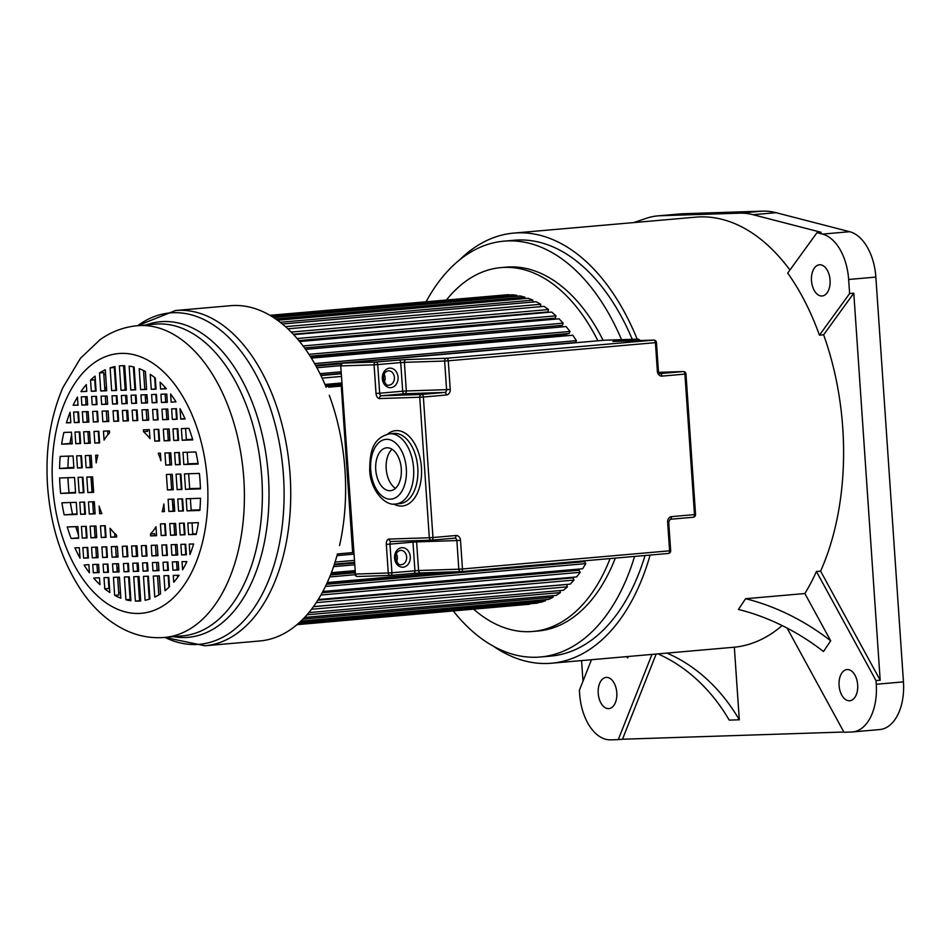 <?xml version="1.0" encoding="UTF-8"?>
<svg xmlns="http://www.w3.org/2000/svg" width="951" height="951" viewBox="0 0 951 951"><rect width="100%" height="100%" fill="white"/><g stroke="black" fill="none" stroke-linecap="round" stroke-linejoin="round"><path stroke-width="1.43" d="M849.612 293.55L853.796 293.181L880.186 680.238L876.002 680.607L876.251 684.256A46.956 27.852 85 0 1 852.476 731.949L879.675 729.572A46.956 27.852 -95 0 0 903.45 681.879L875.859 277.086A46.956 27.852 -95 0 0 849.683 231.711L776.064 212.691A130.453 77.388 -95 0 0 762.488 211.146L683.139 213.737A130.453 77.388 -95 0 0 680.619 213.88L657.605 215.901A130.453 77.388 85 0 1 660.125 215.746L739.474 213.167A130.453 77.388 85 0 1 753.049 214.7L821.177 232.317L816.992 232.674L822.484 234.101A46.956 27.852 85 0 1 848.649 279.475L849.612 293.55L819.441 335.168A215.889 128.076 -95 0 0 787.701 273.092L816.992 232.674M633.628 222.593L646.811 218.159A130.453 77.388 85 0 1 657.605 215.901M789.924 270.025A215.889 128.076 -95 0 0 699.96 216.899A215.889 128.076 -95 0 0 695.811 217.149L513.778 233.09A215.889 128.076 85 0 1 517.926 232.84A215.889 128.076 85 0 1 637.17 339.15M819.714 264.77A15.656 9.284 -95 0 0 819.417 264.794A15.656 9.284 -95 0 0 811.512 280.937A15.656 9.284 -95 0 0 821.854 295.999A15.656 9.284 -95 0 0 822.151 295.975A15.656 9.284 -95 0 0 830.057 279.832A15.656 9.284 -95 0 0 819.714 264.77M852.476 731.949A46.956 27.852 85 0 1 851.573 732.008L843.977 732.246L787.107 628.1M804.867 593.531L745.596 598.726L738.404 609.46A156.535 101.424 -146.2 0 1 823.495 651.542L830.687 640.808L804.867 593.531A215.889 128.076 -95 0 0 816.422 571.503L876.002 680.607M847.317 669.552A15.656 9.284 -95 0 0 847.008 669.575A15.656 9.284 -95 0 0 839.103 685.719A15.656 9.284 -95 0 0 849.445 700.78A15.656 9.284 -95 0 0 849.742 700.756A15.656 9.284 -95 0 0 857.647 684.613A15.656 9.284 -95 0 0 847.317 669.552M843.858 732.02L622.477 739.236L656.154 654.05M657.949 653.896A182.628 146.941 -91.9 0 1 729.227 720.109L739.296 719.788L734.338 647.203A215.889 128.076 -95 0 0 782.126 625.568M650.115 555.063A215.889 128.076 85 0 1 551.449 663.227L666.948 653.099A182.628 146.941 88.1 0 1 739.296 719.788M551.449 663.227A215.889 128.076 85 0 1 547.289 663.477A215.889 128.076 85 0 1 493.45 646.252M459.618 259.885A215.889 128.076 85 0 1 513.778 233.09M651.97 654.419L618.293 739.605L622.477 739.236M591.474 659.721L579.397 690.271L579.635 693.921A46.956 27.852 85 0 0 610.708 739.854L618.293 739.605M626.626 656.642L627.708 657.926L628.278 656.499M608.581 708.626A15.656 9.284 -95 0 0 608.878 708.614A15.656 9.284 -95 0 0 616.783 692.459A15.656 9.284 -95 0 0 606.441 677.409A15.656 9.284 -95 0 0 606.144 677.421A15.656 9.284 -95 0 0 598.238 693.576A15.656 9.284 -95 0 0 608.581 708.626M582.987 681.189L581.572 660.588M627.708 657.926A156.535 96.348 139.9 0 0 627.339 656.582M734.338 647.203L666.948 653.099M880.186 680.238L820.606 571.135L816.422 571.503M820.606 571.135A215.889 128.076 -95 0 0 823.625 334.8L853.796 293.181M819.441 335.168L823.625 334.8M632.26 339.305A208.721 123.808 -95 0 0 518.414 239.997A208.721 123.808 -95 0 0 514.396 240.234L503.935 241.15A208.721 123.808 85 0 1 507.953 240.912A208.721 123.808 85 0 1 621.55 339.662M634.579 556.43A208.721 123.808 85 0 1 540.358 656.998L550.819 656.083A208.721 123.808 -95 0 0 645.04 555.515M540.358 656.998A208.721 123.808 85 0 1 536.34 657.236A208.721 123.808 85 0 1 453.27 610.97M426.179 301.61A208.721 123.808 85 0 1 503.935 241.15M610.09 558.57A182.628 108.343 85 0 1 532.857 631.464L538.088 631A182.628 108.343 -95 0 0 615.321 558.106M603.136 340.351A182.628 108.343 -95 0 0 506.217 267.148L500.987 267.6A182.628 108.343 85 0 1 597.906 340.803M446.554 299.827A182.628 108.343 85 0 1 500.987 267.6M532.857 631.464A182.628 108.343 85 0 1 473.646 609.187M830.687 640.808A156.535 101.424 33.8 0 0 745.596 598.726M310.133 356.173L569.138 333.48L570.006 331.459L566.095 326.55L305.568 349.374M308.944 354.319L570.006 331.459M310.834 357.279L566.546 334.883L567.069 333.658M567.2 335.715A148.713 88.217 -95 0 0 566.546 334.883M311.357 358.123L572.764 335.228L576.425 340.648L314.603 363.579M315.566 365.279L575.462 342.515L576.425 340.648M315.982 366.016L341.599 363.781M316.909 367.728L340.731 365.648M319.976 373.648L341.147 371.793M320.737 375.193L341.254 373.398M320.903 375.55L341.278 373.767M322.127 378.129L341.457 376.43M324.969 384.454L341.908 382.968M325.551 385.833L342.003 384.394M342.051 385.107L325.836 386.522M328.737 387.176L342.11 385.999L341.29 386.07L352.643 552.602L353.463 552.579L337.427 554.017M340.089 553.708L352.643 552.602M336.987 555.622L353.582 554.171M335.073 562.077L353.998 560.424M354.141 562.433L334.407 564.157M334.181 564.846L354.188 563.099M333.575 566.653L354.307 564.835M331.388 572.692L354.699 570.659M354.771 571.765L330.948 573.857M330.508 574.963L354.854 572.835M329.7 576.948L355.068 574.725M327.287 582.535L446.399 572.098M450.192 571.979L327.192 582.749M582.262 561.007L582.737 561.839M326.49 584.283L584.699 561.672L585.828 563.634L582.606 568.757L322.865 591.51M325.456 586.434L585.828 563.634M577.281 570.386L576.734 569.28M322.211 592.723L579.123 570.22L580.158 572.324L320.927 595.029M318.216 599.558L576.651 576.924L580.158 572.324M571.325 578.006L571.075 577.412M317.812 600.212L573.073 577.863L574 580.086L316.231 602.661M313.497 606.607L570.243 584.116L574 580.086M313.438 606.69L566.594 584.52L567.414 586.85L311.524 609.27M308.873 612.587L563.42 590.286L567.414 586.85M307.007 614.774L560.436 592.58L559.866 590.607M304.593 617.425L556.252 595.385L560.436 592.58M302.965 619.125L553.125 597.216L552.781 595.695M300.98 621.086L548.786 599.38L553.125 597.216M299.72 622.251L545.553 600.723L545.375 599.677M298.352 623.487L541.071 602.221L545.553 600.723M297.627 624.106L537.684 602.518M297.069 624.593L537.755 603.077M296.985 624.664L529.79 604.206M269.894 315.304L508.69 294.644L270.274 315.518M270.916 315.898L512.102 294.774L516.773 295.309L272.259 316.719M516.785 296.236L516.773 295.309M273.543 317.551L520.185 295.939L524.857 297.152L275.683 318.977M524.797 298.578L524.857 297.152M277.478 320.237L528.257 298.281L532.881 300.147L280.2 322.282M532.703 302.073L532.881 300.147M282.352 323.994L536.233 301.764L540.786 304.284L285.455 326.657M540.43 306.686L540.786 304.284M287.832 328.82L544.067 306.377L548.501 309.539L291.161 332.077M293.241 334.229L548.014 311.916L548.501 309.539M293.657 334.669L551.699 312.071L555.99 315.839L297.092 338.52M298.84 340.589L555.36 318.121L555.99 315.839M553.268 319.322L553.553 318.276M299.613 341.54L559.057 318.811L563.17 323.174L303.06 345.95M304.522 347.923L562.421 325.325L563.17 323.174M559.949 327.096L560.496 325.504M86.755 391.111L85.138 391.253M80.954 391.622L86.767 391.432L86.303 384.584A118.007 70.005 -95 0 0 80.954 391.55M94.72 379.746L90.535 380.115L91.296 391.277L95.48 390.92L94.72 379.746M91.296 391.277L96.099 391.123L95.076 376.132A118.007 70.005 -95 0 0 90.535 380.115M103.695 372.602L99.51 372.958L100.735 390.98L104.919 390.611L103.695 372.602M100.735 390.98L106.726 390.778L105.299 369.773A118.007 70.005 -95 0 0 99.51 372.958M114.298 367.49L110.114 367.859L111.671 390.623L115.856 390.255L114.298 367.49M111.671 390.623L116.581 390.457L114.952 366.563A118.007 70.005 -95 0 0 110.114 367.859M120.111 365.826L119.351 365.897L121.015 390.314L125.199 389.946L123.547 365.707M121.015 390.314L126.34 390.136L124.676 365.719A118.007 70.005 -95 0 0 122.001 365.719A118.007 70.005 -95 0 0 119.731 365.862A118.007 70.005 -95 0 0 119.351 365.897M94.981 383.515A118.007 70.005 85 0 1 95.54 382.884M103.861 375.074A118.007 70.005 85 0 1 105.573 373.791M114.382 368.715A118.007 70.005 85 0 1 115.083 368.406M61.649 444.165L72.24 443.82L71.444 432.182L63.883 432.432A118.007 70.005 -95 0 0 61.649 444.165L72.11 443.249A6.443 3.816 -95 0 0 71.408 443.166A6.443 3.816 -95 0 0 71.289 443.178A6.443 3.816 -95 0 0 71.182 443.19L69.09 443.368M59.568 468.546L73.893 468.082L73.072 455.981L60.198 456.397A118.007 70.005 -95 0 0 59.568 468.546L70.029 467.63A4.743 2.805 -95 0 0 69.792 467.63A4.743 2.805 -95 0 0 69.696 467.63A4.743 2.805 -95 0 0 69.613 467.642M107.808 571.729L108.414 571.706M117.246 571.42L119.041 571.361M128.183 571.064L128.896 571.04M137.526 570.755L138.644 570.719M147.274 570.434L147.987 570.41M157.129 570.113L158.924 570.053M167.768 569.768L168.363 569.756M177.088 569.471L178.705 569.411M93.662 578.077A118.007 70.005 -95 0 0 99.95 584.651L99.475 577.816L94.957 577.958M108.2 577.53L108.949 588.467L104.765 588.835A118.007 70.005 -95 0 0 109.829 592.509L108.806 577.507L104.004 577.661L104.765 588.835M117.639 577.221L118.851 595.005L114.667 595.362A118.007 70.005 -95 0 0 120.872 598.167L119.434 577.162L113.442 577.352L114.667 595.362M128.575 576.865L130.109 599.392L125.924 599.76A118.007 70.005 -95 0 0 130.917 600.735L129.288 576.841L124.379 576.995L125.924 599.76M137.919 576.556L139.571 600.747L135.387 601.115A118.007 70.005 -95 0 0 140.32 600.973A118.007 70.005 -95 0 0 140.712 600.937L139.048 576.52L133.722 576.698L135.387 601.115M147.678 576.235L149.236 599.201M143.47 576.377L145.099 600.271A118.007 70.005 -95 0 0 149.937 598.975L148.38 576.223L143.47 576.377M157.521 575.914L158.817 594.934M153.325 576.056L154.763 597.062A118.007 70.005 -95 0 0 160.553 593.876L159.316 575.866L153.325 576.056M168.161 575.569L168.957 587.266M163.952 575.712L164.975 590.702A118.007 70.005 -95 0 0 169.516 586.731L168.755 575.557L163.952 575.712M177.48 575.272L177.623 577.376M173.284 575.403L173.748 582.25A118.007 70.005 -95 0 0 179.109 575.284L173.284 575.403M140.653 600.176A118.007 70.005 85 0 1 139.524 600.033M130.727 597.965A118.007 70.005 85 0 1 130.002 597.715M120.527 593.222A118.007 70.005 85 0 1 118.649 592.069M109.306 584.841A118.007 70.005 85 0 1 108.664 584.247M99.082 572.062L97.477 572.193M182.033 561.625L182.592 569.792A118.007 70.005 -95 0 0 186.883 561.684L182.033 561.625M186.241 561.482L186.325 562.826M172.927 570.172L178.74 569.994L178.182 561.744L172.369 561.934L172.927 570.172L177.112 569.815L176.565 561.803M163.596 570.481L168.398 570.327L167.84 562.089L163.037 562.243L163.596 570.481L167.78 570.113L167.245 562.1M152.968 570.826L158.96 570.636L158.401 562.386L152.41 562.588L152.968 570.826L157.153 570.457L156.606 562.445M143.114 571.147L148.023 570.992L147.464 562.742L142.555 562.909L143.114 571.147L147.298 570.778L146.751 562.766M133.366 571.468L138.691 571.289L138.121 563.051L132.795 563.23L133.366 571.468L137.55 571.099L137.003 563.087M124.022 571.777L128.932 571.61L128.373 563.372L123.464 563.527L124.022 571.777L128.207 571.408L127.66 563.396M113.086 572.133L119.077 571.931L118.518 563.693L112.527 563.884L113.086 572.133L117.27 571.765L116.723 563.753M103.647 572.431L108.45 572.276L107.891 564.038L103.088 564.193L103.647 572.431L107.832 572.074L107.285 564.062M93.305 572.775L99.118 572.585L98.559 564.347L92.746 564.525L93.305 572.775L97.489 572.407L96.943 564.395M84.08 565.037A118.007 70.005 -95 0 0 89.442 572.835L88.883 564.656L84.08 565.037L88.11 564.68M172.297 499.204L173.106 511.079L168.921 511.448L174.746 511.258L173.914 499.144L168.101 499.334L168.921 511.448M181.974 498.883L182.782 510.758L178.598 511.127L183.424 510.972L182.592 498.871L177.766 499.025L178.598 511.127M190.355 498.609L191.175 510.485L186.99 510.853L199.865 510.437A118.007 70.005 -95 0 0 200.483 498.288L186.158 498.752L186.99 510.853M162.205 511.662L164.392 511.59L163.881 503.971A58.7 34.818 85 0 1 162.205 511.662L164.392 511.472M173.082 510.735L174.699 510.687M182.758 510.414L183.377 510.402M191.151 510.14L199.912 509.855M172.999 509.486A58.7 34.818 -95 0 0 174.223 503.721M150.46 534.022L150.591 535.889L154.775 535.52L154.644 533.654L150.46 534.022A58.7 34.818 85 0 0 155.976 526.735L156.582 535.698L150.591 535.889M164.63 523.775L165.403 535.175L161.218 535.544L166.021 535.389L165.224 523.751L160.422 523.906L161.218 535.544M173.95 523.466L174.734 534.878L170.55 535.247L176.363 535.056L175.566 523.419L169.754 523.597L170.55 535.247M183.626 523.145L184.399 534.557L180.214 534.926L185.041 534.771L184.244 523.133L179.43 523.288L180.214 534.926M192.019 522.872L192.791 534.284L188.607 534.652L196.168 534.403A118.007 70.005 -95 0 0 198.414 522.67L187.811 523.014L188.607 534.652M165.379 534.831L165.985 534.819M174.711 534.533L176.327 534.474M184.375 534.212L185.005 534.2M192.768 533.939L196.298 533.832M156.558 535.247L154.763 535.401M164.927 528.162A58.7 34.818 -95 0 0 165.474 527.353M189.249 544.115L189.962 554.564A118.007 70.005 -95 0 0 193.635 543.972L189.249 544.115M181.582 554.932L186.408 554.766L185.683 544.234L180.868 544.388L181.582 554.932L185.766 554.564L185.065 544.257M171.905 555.241L177.73 555.051L177.005 544.519L171.192 544.709L171.905 555.241L176.09 554.873L175.388 544.566M162.585 555.55L167.388 555.384L166.663 544.852L161.86 545.006L162.585 555.55L166.77 555.182L166.068 544.875M151.946 555.895L157.949 555.693L157.224 545.161L151.233 545.363L151.946 555.895L156.13 555.527L155.429 545.22M142.103 556.216L147.013 556.05L146.288 545.517L141.378 545.684L142.103 556.216L146.288 555.848L145.586 545.541M132.344 556.525L137.669 556.359L136.956 545.826L131.618 545.993L132.344 556.525L136.528 556.169L135.827 545.862M123 556.834L127.909 556.68L127.196 546.136L122.287 546.302L123 556.834L127.184 556.466L126.483 546.159M112.063 557.191L118.067 557.001L117.342 546.456L111.35 546.659L112.063 557.191L116.248 556.822L115.546 546.516M102.625 557.5L107.427 557.345L106.714 546.813L101.912 546.968L102.625 557.5L106.809 557.131L106.108 546.825M92.283 557.833L98.108 557.643L97.382 547.11L91.569 547.3L92.283 557.833L96.467 557.464L95.766 547.17M83.605 558.118L88.431 557.964L87.718 547.431L82.892 547.586L83.605 558.118L87.789 557.75L87.088 547.443M80.039 558.154L79.325 547.705L74.939 547.847A118.007 70.005 -95 0 0 80.039 558.154M88.395 557.5L87.777 557.559M88.395 557.393A118.007 70.005 85 0 1 87.67 556.062M96.443 557.12L98.06 557.072M106.785 556.787L107.392 556.763M116.224 556.478L118.019 556.418M127.161 556.121L127.874 556.097M136.504 555.824L137.633 555.788M146.264 555.503L146.965 555.479M156.107 555.182L157.902 555.122M166.746 554.837L167.34 554.813M176.066 554.528L177.682 554.481M185.742 554.219L186.372 554.195M110.696 537.196L116.7 536.994L116.569 535.128A58.7 34.818 85 0 1 110.09 528.221L110.696 537.196L114.893 536.828L114.655 533.38M101.27 537.505L106.06 537.339L105.276 525.701L100.473 525.855L101.27 537.505L105.454 537.137L104.669 525.725M90.916 537.838L96.74 537.648L95.944 526.01L90.131 526.2L90.916 537.838L95.1 537.47L94.327 526.058M82.238 538.123L87.064 537.957L86.268 526.319L81.453 526.485L82.238 538.123L86.422 537.755L85.649 526.343M78.683 538.23L77.887 526.592L67.283 526.937A118.007 70.005 -95 0 0 71.123 538.48L78.683 538.23M78.648 537.826L71.123 538.48M78.446 534.878A118.007 70.005 85 0 1 75.795 526.664M86.398 537.41L87.028 537.386M95.088 537.125L96.705 537.077M105.43 536.792L106.025 536.768M114.869 536.483L116.664 536.423M99.641 513.706L101.84 513.635A58.7 34.818 85 0 1 99.118 506.087L99.641 513.706L101.793 513.516M89.299 514.039L95.124 513.849L94.292 501.748L88.479 501.938L89.299 514.039L93.483 513.671L92.675 501.795M80.621 514.325L85.447 514.17L84.615 502.057L79.789 502.211L80.621 514.325L84.805 513.956L83.997 502.08M77.055 514.443L76.235 502.33L61.91 502.806A118.007 70.005 -95 0 0 64.181 514.86L77.055 514.443M77.019 513.861L64.181 514.86M72.549 514.122A118.007 70.005 85 0 1 70.35 502.52M84.782 513.611L85.4 513.588M93.46 513.326L95.076 513.278M87.837 492.535L93.65 492.345L92.604 476.891L86.779 477.081L87.837 492.535L92.021 492.166L90.975 476.95M79.159 492.82L83.973 492.666L82.927 477.212L78.101 477.366L79.159 492.82L83.343 492.452L82.297 477.224M75.593 492.939L74.535 477.485L59.616 477.973A118.007 70.005 -95 0 0 60.674 493.426L75.593 492.939M75.545 492.368L60.674 493.426M69.043 492.689A118.007 70.005 85 0 1 67.996 477.699M83.319 492.107L83.938 492.095M91.997 491.822L93.614 491.774M86.137 467.69L91.962 467.5L91.13 455.386L85.317 455.577L86.137 467.69L90.321 467.321L89.513 455.446M77.459 467.963L82.285 467.809L81.453 455.707L76.639 455.862L77.459 467.963L81.643 467.607L80.835 455.731M67.937 467.821A118.007 70.005 85 0 1 68.52 456.123M97.846 455.172L95.659 455.244L96.182 462.864A58.7 34.818 85 0 1 97.846 455.172M70.029 467.63L73.857 467.512M81.62 467.262L82.25 467.238M90.297 466.977L91.914 466.917M109.591 432.812L109.472 430.946L103.469 431.136L104.087 440.099A58.7 34.818 85 0 1 109.591 432.812M107.677 431.005L107.927 434.678M94.827 443.083L99.629 442.928L98.833 431.29L94.03 431.445L94.827 443.083L99.011 442.714L98.238 431.314M84.484 443.428L90.309 443.237L89.513 431.599L83.688 431.778L84.484 443.428L88.669 443.059L87.896 431.647M75.807 443.701L80.633 443.546L79.836 431.909L75.01 432.063L75.807 443.701L79.991 443.344L79.218 431.932M70.017 443.439A118.007 70.005 85 0 1 71.61 434.619M79.967 443L80.585 442.976M88.645 442.714L90.262 442.655M98.987 442.37L99.593 442.358M70.802 422.72L70.089 412.27A118.007 70.005 -95 0 0 66.415 422.862L70.802 422.72M77.851 411.926L78.553 422.232L74.368 422.601L79.195 422.446L78.469 411.914L73.643 412.068L74.368 422.601M86.529 411.652L87.23 421.947L83.046 422.315L88.871 422.125L88.146 411.593L82.333 411.783L83.046 422.315M96.871 411.308L97.573 421.614L93.388 421.982L98.191 421.828L97.477 411.296L92.675 411.45L93.388 421.982M106.31 410.998L107.011 421.305L102.827 421.673L108.818 421.483L108.105 410.939L102.114 411.141L102.827 421.673M117.246 410.642L117.948 420.948L113.763 421.317L118.673 421.162L117.96 410.618L113.05 410.784L113.763 421.317M126.59 410.345L127.291 420.651L123.107 421.008L128.433 420.841L127.707 410.309L122.382 410.475L123.107 421.008M136.338 410.024L137.039 420.33L132.855 420.699L137.776 420.532L137.051 410L132.141 410.154L132.855 420.699M146.192 409.703L146.894 420.009L142.709 420.378L148.713 420.176L147.987 409.643L141.996 409.833L142.709 420.378M156.832 409.358L157.533 419.664L153.349 420.021L158.139 419.866L157.426 409.334L152.624 409.489L153.349 420.021M166.152 409.049L166.853 419.355L162.669 419.724L168.493 419.534L167.768 409.001L161.955 409.192L162.669 419.724M175.828 408.74L176.529 419.046L172.345 419.403L177.171 419.248L176.446 408.716L171.62 408.871L172.345 419.403M184.898 418.511L180.738 419.129L185.112 418.987A118.007 70.005 -95 0 0 180.024 408.692L180.738 419.129M78.529 421.887L79.147 421.864M87.207 421.602L88.823 421.555M97.549 421.269L98.155 421.245M106.987 420.96L108.783 420.901M117.924 420.604L118.637 420.58M127.268 420.306L128.397 420.259M137.015 419.985L137.729 419.962M146.87 419.664L148.665 419.605M157.509 419.32L158.104 419.296M166.829 419.011L168.446 418.963M176.506 418.702L177.124 418.678M70.79 422.482L66.415 422.862M77.923 412.936A118.007 70.005 85 0 1 78.315 411.914M143.482 431.706A58.7 34.818 85 0 1 149.961 438.613L149.355 429.638L143.363 429.84L143.482 431.706L147.667 431.35L147.56 429.697M158.187 429.353L158.972 440.765L154.787 441.133L159.578 440.979L158.793 429.341L153.991 429.495L154.787 441.133M167.519 429.056L168.291 440.456L164.107 440.824L169.932 440.634L169.135 428.996L163.31 429.186L164.107 440.824M177.183 428.735L177.968 440.147L173.783 440.515L178.61 440.361L177.813 428.711L172.987 428.877L173.783 440.515M185.576 428.461L186.36 439.873L182.176 440.242L192.768 439.897A118.007 70.005 -95 0 0 188.94 428.354L181.379 428.604L182.176 440.242M168.268 440.123L169.884 440.063M177.944 439.802L178.562 439.778M186.337 439.528L192.601 439.326M159.554 440.551L158.96 440.61M159.257 436.224A58.7 34.818 -95 0 0 158.603 435.451M160.933 460.748L160.41 453.128L158.223 453.199A58.7 34.818 85 0 1 160.933 460.748M169.135 452.842L169.944 464.73L165.759 465.087L171.584 464.896L170.752 452.795L164.939 452.985L165.759 465.087M178.812 452.533L179.62 464.409L175.436 464.777L180.262 464.623L179.43 452.51L174.615 452.664L175.436 464.777M187.204 452.26L188.013 464.136L183.828 464.504L198.153 464.04A118.007 70.005 -95 0 0 195.87 451.975L182.996 452.391L183.828 464.504M179.596 464.064L180.226 464.04M187.989 463.791L198.058 463.458M171.549 464.385L169.932 464.528M171.192 459.19A58.7 34.818 -95 0 0 169.183 453.52M185.516 489.349L200.435 488.873A118.007 70.005 -95 0 0 199.389 473.408L184.47 473.895L185.516 489.349L189.701 488.992L188.667 473.764M177.136 489.622L181.95 489.468L180.904 474.014L176.078 474.169L177.136 489.622L181.32 489.266L180.274 474.038M167.459 489.943L173.272 489.753L172.226 474.299L166.401 474.49L167.459 489.943L171.644 489.575L170.598 474.347M173.248 489.301L171.632 489.444M181.296 488.921L181.914 488.897M189.677 488.648L200.423 488.291M73.179 405.15L78.018 405.209L77.459 397.043A118.007 70.005 -95 0 0 73.179 405.15L73.191 405.376M85.507 396.71L86.054 404.722L81.869 405.09L87.694 404.9L87.123 396.662L81.311 396.852L81.869 405.09M95.849 396.377L96.396 404.389L92.211 404.757L97.014 404.591L96.455 396.353L91.653 396.508L92.211 404.757M105.288 396.068L105.834 404.08L101.65 404.448L107.653 404.246L107.083 396.008L101.091 396.198L101.65 404.448M116.224 395.711L116.771 403.723L112.587 404.092L117.496 403.925L116.937 395.687L112.028 395.842L112.587 404.092M125.568 395.402L126.114 403.414L121.93 403.783L127.256 403.604L126.697 395.366L121.371 395.545L121.93 403.783M135.327 395.093L135.874 403.093L131.69 403.462L136.599 403.307L136.029 395.069L131.119 395.224L131.69 403.462M145.182 394.76L145.717 402.772L141.533 403.141L147.536 402.951L146.977 394.713L140.974 394.903L141.533 403.141M155.809 394.415L156.356 402.428L152.172 402.796L156.974 402.642L156.404 394.403L151.613 394.558L152.172 402.796M165.129 394.118L165.676 402.13L161.492 402.499L167.317 402.309L166.758 394.059L160.933 394.249L161.492 402.499M171.168 402.178L175.983 401.798A118.007 70.005 -95 0 0 170.609 393.999L171.168 402.178L175.353 401.809L175.281 400.704M86.03 404.377L87.647 404.33M96.372 404.044L96.978 404.02M105.811 403.735L107.606 403.676M116.747 403.379L117.46 403.355M126.091 403.069L127.22 403.034M135.85 402.76L136.552 402.737M145.705 402.428L147.488 402.38M156.333 402.083L156.927 402.071M165.652 401.786L167.281 401.726M77.994 404.948L77.376 404.995M160.576 389.03L166.389 388.769A118.007 70.005 -95 0 0 160.113 382.183L160.576 389.03L164.761 388.662L164.63 386.784M151.257 389.328L156.047 389.173L155.286 377.999A118.007 70.005 -95 0 0 150.234 374.337L151.257 389.328L155.441 388.959L154.656 377.499M140.617 389.672L146.62 389.482L145.384 371.472A118.007 70.005 -95 0 0 139.191 368.667L140.617 389.672L144.802 389.304L143.53 370.521M130.762 389.993L135.672 389.839L134.127 367.074A118.007 70.005 -95 0 0 129.134 366.099L130.762 389.993L134.947 389.625L133.402 366.896M95.457 390.576L96.063 390.552M104.895 390.267L106.69 390.207M115.832 389.91L116.545 389.886M125.175 389.601L126.305 389.565M134.923 389.28L135.636 389.256M144.778 388.959L146.573 388.9M155.417 388.614L156.012 388.602M164.737 388.317L165.961 388.27M339.531 545.553A168.279 99.819 -95 0 0 344.975 470.079A168.279 99.819 -95 0 0 329.296 395.307M326.145 387.259A168.279 99.819 -95 0 0 230.427 305.699L175.543 310.513A168.279 99.819 85 0 1 290.091 474.894A168.279 99.819 85 0 1 204.905 645.777L259.789 640.974A168.279 99.819 -95 0 0 337.486 553.791M396.591 561.482A7.18 5.777 88.1 0 0 397.352 557.298A7.18 5.777 88.1 0 0 396.341 553.791M384.359 381.945A7.18 5.777 88.1 0 0 385.119 377.749A7.18 5.777 88.1 0 0 384.109 374.254M392.038 449.252A21.528 12.767 -95 0 0 386.201 468.748A21.528 12.767 -95 0 0 395.461 488.339M375.74 469.663A21.528 12.767 -95 0 0 390.397 490.692A21.528 12.767 -95 0 0 401.286 468.831A21.528 12.767 -95 0 0 386.641 447.814A21.528 12.767 -95 0 0 375.74 469.663M342.11 386.047L341.29 386.07M739.474 213.167L762.488 211.146M683.139 213.737L660.125 215.746M776.064 212.691L753.049 214.7M822.484 234.101L849.683 231.711M875.859 277.086L848.649 279.475M876.251 684.256L903.45 681.879M145.491 399.396A146.097 86.672 85 0 1 146.977 394.784M169.005 579.171A146.097 86.672 85 0 1 168.339 578.149M149.913 598.738A119.481 70.885 85 0 1 149.188 598.524M140.296 594.946A119.481 70.885 85 0 1 139.131 594.327M130.073 588.36A119.481 70.885 85 0 1 129.324 587.766M119.517 578.422A119.481 70.885 85 0 1 118.435 577.198M95.54 537.113A119.481 70.885 85 0 1 94.981 535.579M96.622 404.032A119.481 70.885 85 0 1 96.931 403.355M104.812 389.125A119.481 70.885 85 0 1 106.453 386.76M114.94 376.822A119.481 70.885 85 0 1 115.606 376.18M123.808 369.654A119.481 70.885 85 0 1 124.89 368.964M165.01 637.408A166.342 98.678 -95 0 0 283.457 475.405A166.342 98.678 -95 0 0 137.705 325.682M146.145 324.945A158.401 93.959 85 0 1 268.408 476.463A158.401 93.959 85 0 1 173.451 636.671M137.301 325.717A156.463 92.818 85 0 1 243.801 478.555A156.463 92.818 85 0 1 164.606 637.443L182.556 635.874A156.463 92.818 -95 0 0 261.763 476.986A156.463 92.818 -95 0 0 155.263 324.148L137.301 325.717C123.82 327.013 111.422 331.649 100.105 339.638L80.478 358.254L62.909 387.568C50.332 416.883 45.22 449.657 47.55 485.878C50.534 526.248 61.827 561.185 81.429 590.702C93.65 608.711 108.414 621.906 125.722 630.287C138.204 636.136 151.173 638.513 164.606 637.443M207.401 480.897A130.37 77.34 85 0 1 138.894 613.443A130.37 77.34 85 0 1 52.662 485.937A130.37 77.34 85 0 1 121.169 353.392A130.37 77.34 85 0 1 207.401 480.897M399.955 503.602A35.223 20.898 -95 0 0 417.786 467.833A35.223 20.898 -95 0 0 393.809 433.43L389.625 433.799A35.223 20.898 85 0 1 413.602 468.201A35.223 20.898 85 0 1 395.771 503.971L399.955 503.602M387.556 434.12A37.826 22.444 85 0 1 421.436 467.607A37.826 22.444 85 0 1 393.678 504.018M394.403 377.452A7.18 5.777 88.1 0 0 388.424 370.783C385.084 371.425 383.419 373.981 383.408 378.462C385.096 383.919 386.926 386.142 388.888 385.119A7.18 5.777 88.1 0 0 394.403 377.452M382.35 378.593A9.783 7.87 -91.9 0 1 389.541 368.144A9.783 7.87 -91.9 0 1 398.053 377.214A9.783 7.87 -91.9 0 1 390.861 387.663A9.783 7.87 -91.9 0 1 382.35 378.593M406.648 556.989A7.18 5.777 88.1 0 0 400.656 550.32C397.328 550.962 395.652 553.518 395.652 557.999C397.34 563.456 399.158 565.679 401.132 564.668A7.18 5.777 88.1 0 0 406.648 556.989M394.594 558.13A9.783 7.87 -91.9 0 1 401.774 547.681A9.783 7.87 -91.9 0 1 410.285 556.751A9.783 7.87 -91.9 0 1 403.105 567.2A9.783 7.87 -91.9 0 1 394.594 558.13M406.327 468.665A30.004 17.796 -95 0 0 386.475 439.326A30.004 17.796 -95 0 0 370.712 469.83A30.004 17.796 -95 0 0 390.552 499.168A30.004 17.796 -95 0 0 406.327 468.665M406.291 359.561L446.542 358.254L653.682 340.113L613.431 341.421L637.527 339.138L604.705 340.208L343.168 363.116A2.603 1.545 -95 0 0 343.121 363.116A2.603 2.603 0 0 0 340.743 365.897L355.448 574.071L388.27 573.001L386.32 544.376A5.219 3.091 -95 0 1 389.054 539.062L429.317 537.755L419.736 397.245L379.485 398.564A5.219 3.091 -95 0 1 376.025 393.452L374.076 364.827L341.254 365.897A2.603 2.104 -91.9 0 1 343.168 363.116L375.99 362.046L399.004 360.037A2.603 1.545 85 0 1 400.728 362.581L377.713 364.602L379.675 393.227L402.689 391.206L400.728 362.581L404.377 362.355L406.327 390.968L446.578 389.66L444.628 361.035L404.377 362.355A2.603 2.104 88.1 0 1 406.291 359.561L399.004 360.037M656.463 342.538A2.603 2.603 0 0 0 653.777 340.101A2.603 2.104 88.1 0 0 653.682 340.113A2.603 1.545 85 0 1 655.417 342.657L656.463 342.538L658.413 371.152L657.367 371.282L655.417 342.657L448.278 360.809L450.227 389.423A5.219 4.196 88.1 0 1 446.399 394.998L423.373 397.019L432.955 537.517L455.969 535.508A2.603 1.545 85 0 1 454.649 538.159A2.603 2.104 -91.9 0 1 456.872 540.572L416.609 541.892L418.571 570.517L458.822 569.197L456.872 540.572L460.51 540.346A5.219 4.196 88.1 0 0 455.969 535.508M460.51 540.346L462.459 568.971L669.599 550.819L667.65 522.206L668.708 522.075L670.158 519.282A2.603 1.545 -95 0 0 671.477 516.631A5.219 4.196 88.1 0 0 667.65 522.206M671.477 516.631L694.492 514.61L684.922 374.1L661.908 376.12A5.219 4.196 88.1 0 1 657.367 371.282M420.651 572.942L413.649 573.394A2.603 1.545 85 0 0 414.921 570.743L412.972 542.129L389.958 544.138L391.907 572.764L418.571 570.517A2.603 2.104 88.1 0 0 420.746 572.942L460.997 571.622A2.603 2.603 0 0 0 461.14 571.61A2.603 1.545 85 0 1 461.092 571.622A2.603 1.545 85 0 0 462.459 568.971L458.822 569.197A2.603 2.104 88.1 0 0 461.092 571.622L668.28 553.47A2.603 1.545 85 0 1 668.232 553.482A2.603 2.603 0 0 0 670.657 550.7L669.599 550.819A2.603 1.545 85 0 1 668.28 553.47L461.187 571.61M460.902 571.622L420.829 572.93A2.603 2.104 88.1 0 1 420.746 572.942L413.602 573.394A2.603 1.545 85 0 1 413.554 573.394L390.635 575.403M390.35 575.426L357.707 576.484A2.603 2.104 -91.9 0 1 355.448 574.071L340.743 365.897M389.054 539.062A2.603 2.104 88.1 0 0 391.241 541.488L431.492 540.18A2.603 2.104 88.1 0 1 429.317 537.755L432.955 537.517A2.603 1.545 85 0 1 431.635 540.168L454.649 538.159A2.603 1.545 85 0 1 454.602 538.159L431.683 540.168M431.397 540.18L391.325 541.488A2.603 2.104 88.1 0 1 391.241 541.488M670.11 519.282A2.603 1.545 -95 0 0 670.158 519.282L693.172 517.261A2.603 1.545 -95 0 1 693.124 517.273L670.205 519.27M446.399 394.998A2.603 1.545 -95 0 0 444.664 392.442L404.413 393.762L381.399 395.771L421.65 394.463L444.664 392.442A2.603 2.104 -91.9 0 0 446.578 389.66L450.227 389.423M660.018 373.577L683.187 371.556L658.698 372.352L683.282 371.544A2.603 2.104 88.1 0 0 683.187 371.556A2.603 1.545 85 0 1 684.922 374.1L685.968 373.981A2.603 2.603 0 0 0 683.282 371.544M406.327 390.968A2.603 2.104 -91.9 0 1 404.413 393.762A2.603 1.545 85 0 1 402.689 391.206L406.327 390.968M379.485 398.564A2.603 2.104 88.1 0 1 381.399 395.771A2.603 1.545 85 0 1 379.675 393.227L376.025 393.452M374.076 364.827L377.713 364.602A2.603 1.545 -95 0 0 375.99 362.046A2.603 2.104 -91.9 0 0 374.076 364.827M421.65 394.463A2.603 2.104 88.1 0 0 419.736 397.245L423.373 397.019A2.603 1.545 -95 0 0 421.65 394.463M444.628 361.035L448.278 360.809A2.603 1.545 85 0 0 446.542 358.254A2.603 2.104 88.1 0 0 444.628 361.035M604.61 340.22A2.603 1.545 85 0 1 604.658 340.208A2.603 1.545 85 0 1 604.705 340.208A2.603 2.104 88.1 0 1 604.8 340.208A2.603 2.603 0 0 0 604.658 340.208L343.121 363.116A2.603 1.545 -95 0 0 342.954 363.151M391.265 541.488A2.603 1.545 -95 0 0 389.958 544.138L386.32 544.376M614.512 341.159A2.603 1.545 85 0 1 615.166 341.361M604.895 340.208A2.603 2.104 88.1 0 0 604.8 340.208L637.622 339.138A2.603 2.104 88.1 0 0 637.527 339.138A2.603 1.545 85 0 1 639.036 340.589M388.27 573.001A2.603 2.104 88.1 0 0 390.54 575.414A2.603 1.545 85 0 1 390.54 575.414A2.603 1.545 85 0 0 391.907 572.764L388.27 573.001M413.103 540.774A2.603 1.545 -95 0 0 412.972 542.129L416.609 541.892A2.603 2.104 -91.9 0 0 416.276 540.679M661.908 376.12A2.603 1.545 85 0 0 660.172 373.565A2.603 2.104 -91.9 0 1 660.089 373.577C659.602 374.088 659.043 373.279 658.413 371.152M695.55 514.491L694.492 514.61A2.603 1.545 -95 0 1 693.172 517.261A2.603 2.603 0 0 0 695.55 514.491L685.968 373.981M146.276 394.724L145.372 397.554M168.434 579.706L169.112 580.716M69.696 467.63L67.937 467.785M71.289 443.178L70.041 443.285M125.021 370.831L123.951 371.722M115.891 380.257L115.237 381.101M106.072 396.044L105.383 397.459M97.894 417.441L97.406 419.153M91.344 458.477L91.118 466.953M91.296 476.938L92.425 491.81M93.78 501.759L94.636 506.728M116.925 566.713L118.934 569.792M128.967 582.499L129.728 583.308M138.929 591.439L140.118 592.295M149.117 597.359L149.842 597.668M175.543 310.513L137.55 325.706M204.905 645.777L164.856 637.432M389.625 433.799C371.663 438.126 369.951 453.449 369.689 469.818C370.058 489.824 385.321 506.586 395.771 503.971M653.777 340.101L612.919 341.433M354.937 574.059A2.603 2.603 0 0 0 357.624 576.484L390.445 575.414A2.603 2.603 0 0 0 390.588 575.414L413.602 573.394M640.035 340.553A2.603 2.603 0 0 0 637.622 339.138M670.657 550.7L668.708 522.075"/></g></svg>
